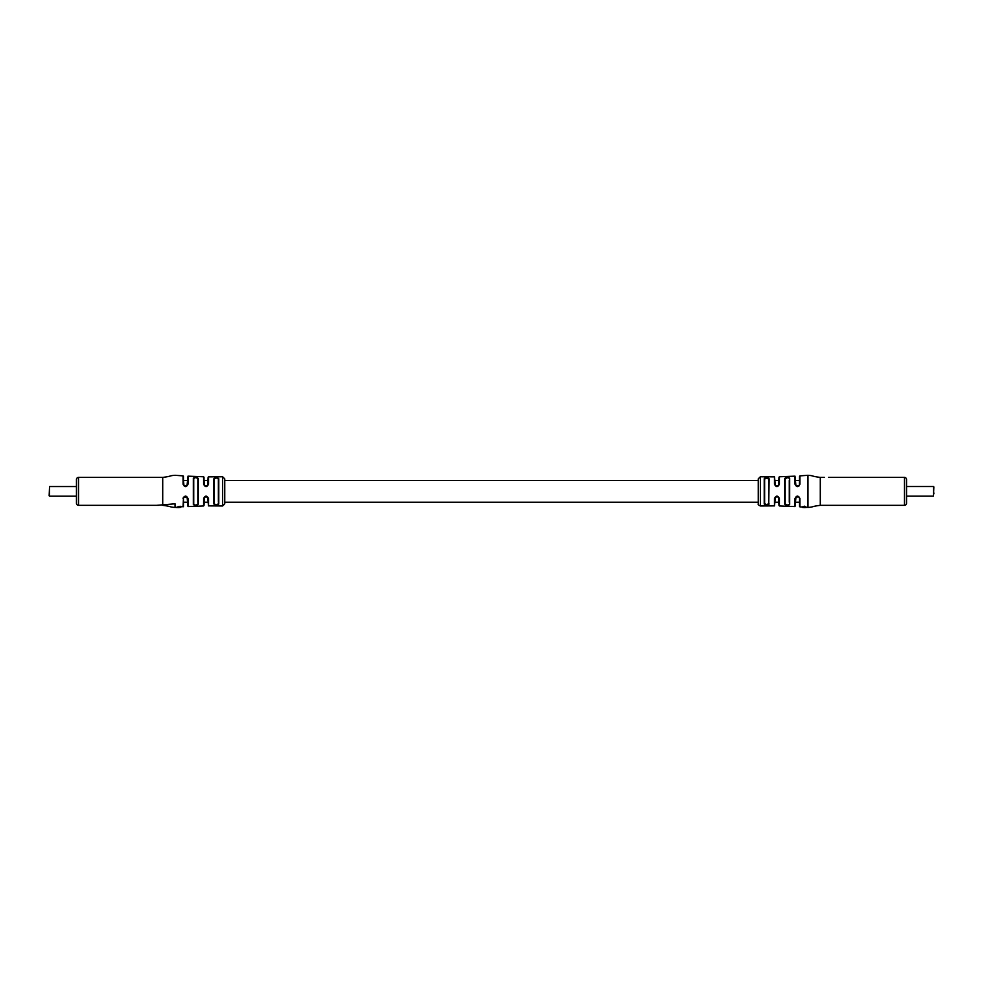 <?xml version="1.0" encoding="UTF-8"?>
<svg xmlns="http://www.w3.org/2000/svg" width="983" height="983" viewBox="0 0 983 983"><rect width="100%" height="100%" fill="white"/><g stroke="black" fill="none" stroke-linecap="round" stroke-linejoin="round"><path stroke-width="1.47" d="M49.15 495.788L49.555 486.548L76.465 486.548M49.555 486.548L49.555 496.194L76.465 496.194M156.592 505.336L175.035 503.812L175.035 507.425C169.125 507.093 172.295 506.54 162.711 505.336L162.711 477.406L78.517 477.406A2.052 2.052 0 0 0 76.465 479.458L76.465 503.284A2.052 2.052 0 0 0 78.517 505.336L158.644 505.336M156.592 477.406L158.644 477.406M218.373 502.252L218.373 479.09C216.985 477.664 215.621 477.677 214.257 479.139L214.257 503.603C215.633 505.065 216.997 505.078 218.373 503.64L218.779 503.996C217.132 505.483 215.498 505.459 213.852 503.96L213.852 478.782C215.486 477.271 217.12 477.259 218.779 478.733L218.779 503.996L218.115 504.832M197.829 502.252L197.829 478.856C196.489 477.369 195.113 477.296 193.725 478.635L193.725 504.107C195.126 505.434 196.489 505.36 197.829 503.886L198.259 504.242C196.649 505.766 195.003 505.84 193.332 504.463L193.332 478.266C194.99 476.89 196.637 476.964 198.259 478.488L198.259 504.242M222.637 491.365L222.637 476.767L224.738 478.819L224.738 503.91L222.637 505.975L222.637 491.365M183.452 497.177L183.071 498.541C184.743 495.334 186.389 495.334 187.999 498.541L187.999 506.564L203.592 505.962L203.592 498.553C205.238 495.346 206.872 495.346 208.519 498.553L208.519 505.889L222.637 505.975M177.886 507.228L176.965 507.695M177.874 506.995L180.307 507.388L177.96 507.621L180.27 506.933M180.221 506.282L177.862 506.81M183.071 506.859L183.452 498.344L183.452 506.454L180.27 506.982M175.035 503.812L175.035 507.425M187.999 476.165L187.999 484.189C186.401 487.396 184.755 487.408 183.071 484.201L183.071 475.87L183.968 485.737L187.016 485.774L187.999 476.165L203.592 476.767L204.538 485.774L207.56 485.762L208.101 477.259L208.101 480.478L203.997 480.478L203.997 477.185M222.637 476.767L208.519 476.853L208.519 484.177C206.885 487.384 205.25 487.384 203.592 484.177L203.592 476.767M218.779 478.733L218.373 480.478M214.257 479.139L214.257 480.478L213.852 478.782M198.259 478.488L197.829 480.478M193.725 504.107L193.725 502.252L193.332 504.463M193.725 478.635L193.725 480.478L193.332 478.266M187.999 506.564L187.077 497.029L183.87 497.128L183.452 498.344L183.87 497.128M208.519 505.889L207.585 496.993L204.501 497.005L203.997 505.557L203.997 502.252L208.101 502.252M187.569 480.478L183.452 480.478L183.452 476.276M187.077 497.029L187.999 498.541M207.585 496.993L208.519 498.553M204.501 497.005L203.592 498.553M204.538 485.774L203.592 484.177M207.56 485.762L208.519 484.177M183.968 485.737L183.071 484.201M187.016 485.774L187.999 484.189M177.886 507.179L178.918 507.56M176.817 507.56L178.316 507.474M180.258 506.749L177.898 507.4M179.938 506.687L179.115 506.552L179.938 506.687M806.195 507.302L807.965 507.425C813.875 507.093 810.705 506.54 820.289 505.336L904.483 505.336L904.483 477.406L828.472 477.406M824.356 505.336L828.472 505.336M764.627 491.365L764.627 503.64L766.691 504.721L768.743 503.603L768.743 479.139L768.743 480.478L768.743 479.139L766.691 478.021L764.627 479.09L764.627 491.365M769.148 503.96C767.514 505.459 765.88 505.483 764.221 503.996L764.221 478.733C765.868 477.259 767.502 477.271 769.148 478.782L768.743 503.603M789.668 491.365L789.668 504.463C788.01 505.84 786.363 505.766 784.741 504.242L784.741 478.488C786.351 476.964 787.997 476.89 789.668 478.266L789.668 491.365M789.275 502.252L789.275 480.478M789.668 478.266L787.223 477.677L785.171 478.856L785.171 503.886L787.223 505.065L789.668 504.463M784.741 504.242L785.171 502.252L785.171 503.886M904.483 477.406A2.052 2.052 0 0 1 906.535 479.458L906.535 503.284A2.052 2.052 0 0 1 904.483 505.336M760.363 476.767L760.363 505.975C758.569 505.164 757.868 504.476 758.262 503.91L758.262 478.819L760.363 476.767L774.481 476.853L775.415 485.749L778.499 485.725L779.003 477.185L779.003 480.478L774.899 480.478M760.363 505.975L774.481 505.889L774.481 498.553C776.115 495.346 777.75 495.346 779.408 498.553L779.408 505.962L795.001 506.564L795.001 498.541C796.599 495.334 798.245 495.334 799.929 498.541L799.929 506.859L802.706 507.056M806.072 507.228L804.413 506.184L802.816 507.167L805.925 507.4L804.389 506.564L802.693 506.958M805.114 507.179L806.072 507.105M806.207 507.105L802.742 506.859L805.089 507.584M807.756 507.425L807.965 475.305C813.875 475.649 810.705 476.19 820.289 477.406L824.356 477.406M807.756 475.305L799.929 475.87L799.929 484.201C798.257 487.408 796.611 487.396 795.001 484.189L795.001 476.165L779.408 476.767L779.408 484.177C777.762 487.384 776.128 487.384 774.481 484.177L774.481 476.853M764.885 477.91L764.627 479.09M799.388 485.774L799.548 476.276L799.548 484.386M785.171 480.478L785.171 478.856L785.171 480.478M799.929 498.541L799.548 506.454L799.548 498.344L799.032 496.993L795.984 496.956L795.001 506.564M774.899 502.252L779.003 502.252L779.003 505.557L778.462 496.956L775.44 496.968L774.481 505.889M795.001 476.165L795.923 485.713L799.13 485.614M795.001 498.541L795.984 496.956M774.481 498.553L775.44 496.968M779.408 498.553L778.462 496.956M779.408 484.177L778.499 485.725M774.481 484.177L775.415 485.749M795.001 484.189L795.923 485.713M802.742 506.749L802.693 507.461L806.183 507.511M805.04 507.621L802.693 507.461M933.85 492.876L933.85 493.896M933.85 486.917L933.445 496.157L906.535 496.157M933.445 496.157L933.445 486.511L906.535 486.511M76.465 479.458A2.052 2.052 0 0 1 78.517 477.406L78.517 505.336M807.965 507.425L807.965 475.305M820.289 505.336L820.289 477.406M176.94 507.289L175.244 507.425M175.035 475.305C169.125 475.649 172.295 476.19 162.711 477.406L162.711 477.406M175.244 475.305L183.071 475.87M799.548 498.344L799.032 496.993M799.548 480.478L795.431 480.478M758.262 480.478L224.738 480.478M799.548 502.252L795.431 502.252M758.262 502.252L224.738 502.252M187.569 502.252L183.452 502.252"/></g></svg>
